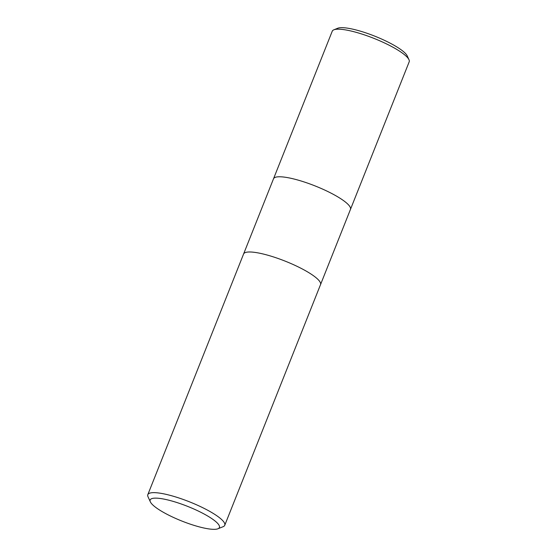 <?xml version="1.0" encoding="UTF-8"?>
<svg xmlns="http://www.w3.org/2000/svg" width="557" height="557" viewBox="0 0 557 557"><rect width="100%" height="100%" fill="white"/><g stroke="black" fill="none" stroke-linecap="round" stroke-linejoin="round"><path stroke-width="0.84" d="M273.508 178.797A41.406 8.752 21.7 0 1 327.871 191.552A41.406 8.752 21.7 0 0 273.508 178.797L243.597 253.978A41.406 8.752 21.7 0 1 297.946 266.761A41.406 8.752 21.7 0 1 320.526 284.62L224.756 525.279A41.406 8.752 21.7 0 1 223.148 526.678L217.961 528.767A37.263 7.875 21.7 0 1 170.484 516.033A37.263 7.875 21.7 0 1 150.355 501.864A37.263 7.875 21.7 0 1 164.03 499.121A37.263 7.875 21.7 0 1 199.093 511.43A37.263 7.875 21.7 0 1 217.961 528.767M150.355 501.864L148.023 496.781A41.406 8.752 21.7 0 1 147.814 494.665A41.406 8.752 21.7 0 1 202.177 507.42A41.406 8.752 21.7 0 1 224.756 525.279M147.814 494.665L243.583 254.006A41.406 8.752 21.7 0 1 297.946 266.761A41.406 8.752 21.7 0 1 320.526 284.62M350.45 209.418A41.406 8.752 21.7 0 0 327.871 191.552A41.406 8.752 21.7 0 1 350.45 209.418L320.54 284.592M273.522 178.769L332.244 31.206A41.406 8.752 21.7 0 1 333.852 29.813A41.406 8.752 21.7 0 1 386.607 43.961A41.406 8.752 21.7 0 1 408.977 59.71A41.406 8.752 21.7 0 1 409.186 61.827L350.464 209.39M333.852 29.813L337.737 28.247A38.301 8.09 21.7 0 1 386.537 41.336A38.301 8.09 21.7 0 1 407.23 55.895L408.977 59.71"/></g></svg>
